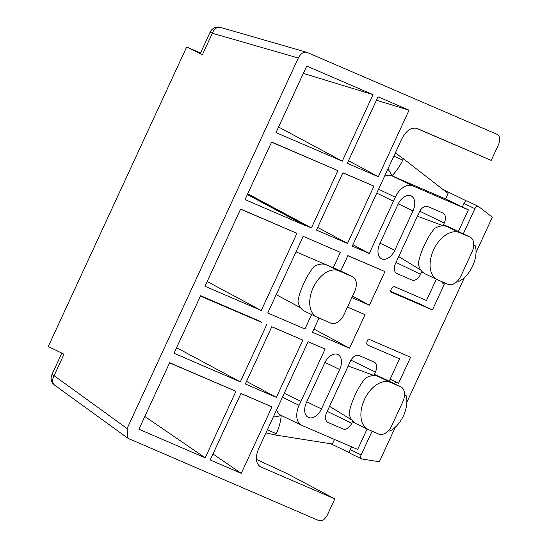 <?xml version="1.0" encoding="UTF-8"?>
<svg xmlns="http://www.w3.org/2000/svg" width="548" height="548" viewBox="0 0 548 548"><rect width="100%" height="100%" fill="white"/><g stroke="black" fill="none" stroke-linecap="round" stroke-linejoin="round"><path stroke-width="0.82" d="M473.719 245.196L475.349 245.901A24.763 15.543 -64.2 0 1 472.664 266.006A24.763 15.543 -64.2 0 1 458.964 281.364L457.69 280.816M475.349 245.901L473.719 245.114M388.498 430.57L389.765 431.118A24.763 15.543 115.8 0 0 403.472 415.761A24.763 15.543 115.8 0 0 406.157 395.649L404.527 394.861M340.712 271.02A13.029 8.179 115.8 0 0 340.52 270.918A13.029 8.179 115.8 0 0 340.322 270.828L326.546 264.889A25.619 16.077 -64.2 0 0 314.1 266.486C310.524 270.664 307.113 276.219 303.873 283.145C300.701 290.098 298.735 296.173 297.975 301.379A25.619 16.077 -64.2 0 0 304.667 311.216L316.847 317.093A25.619 16.077 -64.2 0 1 313.209 287.652A25.619 16.077 -64.2 0 1 338.726 270.767L352.494 276.706A13.029 8.179 115.8 0 1 352.693 276.795A13.029 8.179 115.8 0 1 354.549 291.769L343.986 314.621A13.029 8.179 -64.2 0 1 331.013 323.21L317.237 317.271A25.619 16.077 -64.2 0 1 316.847 317.093M381.011 377.305A13.029 8.179 115.8 0 0 380.819 377.202A13.029 8.179 115.8 0 0 380.62 377.113L374.325 374.4L382.237 378.216L378.216 376.483A26.051 16.351 -64.2 0 0 365.42 378.189C361.81 382.435 358.371 388.046 355.104 395.026C351.919 402.026 349.925 408.164 349.131 413.432A26.051 16.351 -64.2 0 0 355.967 423.59L368.146 429.468A26.051 16.351 -64.2 0 1 364.447 399.526A26.051 16.351 -64.2 0 1 390.395 382.36L400.711 386.806A13.029 8.179 115.8 0 1 400.91 386.902A13.029 8.179 115.8 0 1 402.759 401.869L391.834 425.515A13.029 8.179 -64.2 0 1 378.86 434.098L368.544 429.653A26.051 16.351 -64.2 0 1 368.146 429.468M437.338 279.72L425.159 273.842A26.051 16.351 115.8 0 1 418.33 263.684C419.117 258.409 421.111 252.272 424.303 245.271C427.57 238.298 431.002 232.688 434.612 228.441A26.051 16.351 115.8 0 1 447.408 226.735L459.587 232.612A26.051 16.351 115.8 0 0 433.639 249.778A26.051 16.351 115.8 0 0 437.338 279.72A26.051 16.351 115.8 0 0 437.736 279.898L448.052 284.35A13.029 8.179 -64.2 0 0 461.026 275.767L471.951 252.121A13.029 8.179 115.8 0 0 470.102 237.147A13.029 8.179 115.8 0 0 469.903 237.058L459.587 232.612M367.119 428.974L357.659 449.442L301.859 425.385A17.372 10.898 -64.2 0 1 301.592 425.269A17.372 10.898 -64.2 0 1 299.126 405.308L300.948 401.362L284.254 393.306M376.75 193.115L393.45 201.171L395.266 197.232A17.372 10.898 -64.2 0 1 395.272 197.232A17.372 10.898 -64.2 0 1 412.569 185.786L468.376 209.843L458.375 231.489M384.525 176.298A17.372 10.898 -64.2 0 1 391.868 175.798L445.579 198.951L468.376 209.843M169.585 362.865L235.941 391.299L169.654 362.721L138.918 429.235L205.205 457.813L235.941 391.299M176.593 347.692L240.312 381.84L174.024 353.261L200.616 295.708L260.595 321.56L200.554 295.831M240.599 209.172L296.941 233.318L240.654 209.055L204.986 286.248L261.266 310.511L207.171 281.514M271.555 142.179L337.911 170.613L271.623 142.035L245.025 199.595L305.003 225.447L247.354 194.554M342.281 161.153L275.993 132.582L306.722 66.068L373.017 94.64L342.281 161.153L278.569 127.006M247.532 194.17L306.442 225.742L305.003 225.447M303.339 73.398L373.017 94.64M260.595 321.56L200.431 296.112L261.78 322.402M240.312 381.84L266.78 324.56M306.442 225.742L311.442 227.9L247.73 193.745M311.442 227.9L337.911 170.613M311.606 314.566L304.935 329.006L267.753 312.976L303.167 236.332L340.349 252.361L333.232 267.773M333.342 267.534L338.89 270.212M352.72 421.152L352.474 421.686L354.255 422.549M351.72 419.898L329.54 406.342M348.186 365.989L373.846 375.435L375.414 372.03A8.686 5.453 115.8 0 0 374.318 362.125A8.686 5.453 115.8 0 0 374.051 361.995L359.029 355.515A8.686 5.453 115.8 0 0 350.378 361.242L326.704 412.466A8.686 5.453 115.8 0 0 328.074 422.508L343.096 428.988A8.686 5.453 115.8 0 0 343.103 428.988A8.686 5.453 115.8 0 0 351.741 423.262L352.474 421.686M420.912 270.15L398.732 256.587M450.203 227.55A13.029 8.179 115.8 0 0 450.011 227.454A13.029 8.179 115.8 0 0 449.812 227.358L443.517 224.646L444.243 223.07A8.686 5.453 115.8 0 0 443.147 213.158A8.686 5.453 115.8 0 0 442.88 213.028L427.858 206.555A8.686 5.453 115.8 0 0 419.206 212.275L395.533 263.506A8.686 5.453 115.8 0 0 396.903 273.548L411.925 280.028A8.686 5.453 115.8 0 0 411.932 280.028A8.686 5.453 115.8 0 0 420.576 274.301L421.665 271.938L423.446 272.794M421.912 271.404L421.665 271.938M261.266 310.511L296.941 233.318M393.45 201.171L369.277 253.491L352.254 246.148L393.306 157.29A15.2 9.535 -64.2 0 1 393.389 157.112L401.992 138.493C406.39 130.41 411.438 127.068 417.131 128.472L491.214 160.406L498.625 144.371C500.502 139.507 500.05 136.185 497.269 134.404L306.901 52.334L220.447 27.4A8.686 8.686 0 0 0 210.158 32.099L200.239 53.574L202.411 54.718L186.656 47.025L48.265 346.521L64.02 354.214L54.101 375.688L127.095 428.563L127.794 438.153L128.451 438.53L318.826 520.6C322.053 521.408 324.916 519.511 327.409 514.921L334.821 498.879L260.266 466.711M306.901 52.334C303.674 51.526 300.811 53.416 298.317 58.013L127.095 428.563M259.814 466.444L260.732 466.944C255.854 463.786 255.06 457.923 258.348 449.36L266.951 430.742A15.2 9.535 115.8 0 1 267.034 430.564L308.099 341.712L325.122 349.049L300.948 401.362M390.128 379.182L398.581 383.251L410.596 357.241L368.215 338.965L367.235 341.096A3.473 2.178 115.8 0 0 367.776 345.11L399.54 358.803L389.176 381.237M398.581 383.251L396.978 382.559A3.473 2.178 115.8 0 0 394.245 383.682M351.494 446.784L350.186 449.613L361.146 454.909L372.106 431.187M361.146 454.909A3.473 2.178 115.8 0 0 361.639 458.895A3.473 2.178 115.8 0 0 362.029 459.019L379.339 461.759L395.314 427.193M463.286 233.859L474.904 208.699A3.473 2.178 -64.2 0 1 478.418 206.438A3.473 2.178 -64.2 0 1 478.664 206.589L492.337 217.207L476.027 252.505M464.505 277.439L406.835 402.259M436.318 279.227L426.495 300.482L394.731 286.789A3.473 2.178 115.8 0 0 391.265 289.077L390.066 291.68L432.447 309.949L444.462 283.939L442.859 283.248A3.473 2.178 -64.2 0 1 442.811 283.227A3.473 2.178 -64.2 0 1 441.866 281.679M394.772 250.299L412.98 210.898A13.029 8.179 115.8 0 0 411.13 195.924A13.029 8.179 115.8 0 0 397.958 204.418L379.743 243.826A13.029 8.179 115.8 0 0 381.593 258.793A13.029 8.179 115.8 0 0 394.772 250.299L380.038 243.196M373.969 186.156L347.501 243.442L316.449 230.057L342.918 172.771L373.969 186.156L342.884 172.839M409.068 110.189L378.024 96.804L347.288 163.318L378.339 176.703L409.068 110.189L376.435 100.236M347.48 307.058L365.043 314.634L349.521 348.227L312.47 332.252L319.032 318.046M351.85 297.605L369.414 305.174L352.549 296.084M340.753 271.034L347.884 255.608L384.936 271.582L369.414 305.174M276.363 397.382L302.832 340.103L271.787 326.718L245.319 383.997L276.363 397.382L246.525 381.387M212.973 453.991L241.264 473.356L210.213 459.971L240.949 393.457L271.993 406.842L240.915 393.526M241.264 473.356L271.993 406.842M324.663 363.029L306.455 402.438A13.029 8.179 115.8 0 0 308.305 417.405A13.029 8.179 115.8 0 0 321.477 408.918L339.692 369.51A13.029 8.179 115.8 0 0 337.842 354.535A13.029 8.179 115.8 0 0 324.663 363.029M334.821 498.879L286.933 473.547L256.313 459.354M395.293 152.988L403.355 158.721L448.106 193.485L445.579 198.951M365.043 314.634L347.459 307.099M349.521 348.227L313.949 329.047M369.277 253.491L352.933 244.682M384.936 271.582L347.843 255.69M334.458 439.441L332.341 444.017L275.671 435.057L265.958 432.893M491.214 160.406L415.925 128.095M347.501 243.442L317.655 227.447M205.205 457.813L144.816 416.473M271.753 326.786L302.832 340.103M200.506 52.992L186.656 47.025M378.339 176.703L348.494 160.708M275.671 435.057L276.295 433.708A36.908 23.167 -64.2 0 0 281.206 415.425A21.708 8.973 -175.7 0 1 273.308 416.994A21.708 9.124 -175.6 0 0 281.145 415.398A17.372 10.898 -64.2 0 1 280.891 415.274A17.372 10.898 -64.2 0 1 276.637 409.781M387.909 168.962A21.708 8.193 44.9 0 1 391.916 175.819A36.908 23.167 -64.2 0 0 402.732 160.071L403.355 158.721M325.122 349.049L308.079 341.747M417.377 216.234L443.62 225.879M447.408 226.735L451.436 228.468L443.517 224.646L443.037 225.687M390.286 291.207L421.172 304.524L432.447 309.949M349.966 452.867L330.677 443.757M442.729 189.307L466.629 201.02M350.186 449.613A3.473 2.178 115.8 0 0 350.679 453.607L361.639 458.895M462.313 206.945L463.944 203.411A3.473 2.178 -64.2 0 1 467.458 201.143L478.418 206.438M373.846 375.435L374.428 375.627M404.52 394.944L406.157 395.649M326.546 264.889L338.726 270.767M378.216 376.483L390.395 382.36M282.432 397.245L299.126 405.308M387.902 168.976A21.708 8.343 44.9 0 1 391.868 175.798L412.569 185.786M327.204 411.384L351.741 423.262M396.033 262.424L420.576 274.301M298.317 58.013L212.329 33.243L202.411 54.718M378.572 189.176L395.266 197.232M393.841 156.125A21.708 0.452 24.8 0 0 402.732 160.071M276.295 433.708A21.708 0.452 -155.2 0 1 267.41 429.755M398.259 203.788L412.98 210.898M306.75 401.807L321.477 408.918M324.971 362.399L339.692 369.51M419.754 211.213L444.243 223.07M350.925 360.18L375.414 372.03M463.944 203.411L474.904 208.699M390.101 379.237L396.978 382.559M61.821 353.138L51.93 374.544L54.101 375.688A8.686 6.165 -54.1 0 0 54.718 385.223L127.794 438.153M220.447 27.4A8.686 6.206 -73.9 0 0 212.329 33.243L210.158 32.099M449.812 227.358L469.903 237.058M380.62 377.113L400.711 386.806M340.322 270.828L352.494 276.706M280.891 415.274L301.592 425.269M450.011 227.454L470.102 237.147M380.819 377.202L400.91 386.902M340.52 270.918L352.693 276.795M276.226 294.646L300.66 307.818M296.009 251.84L325.82 264.609M51.93 374.544A8.686 8.686 0 0 0 54.718 385.223"/></g></svg>
